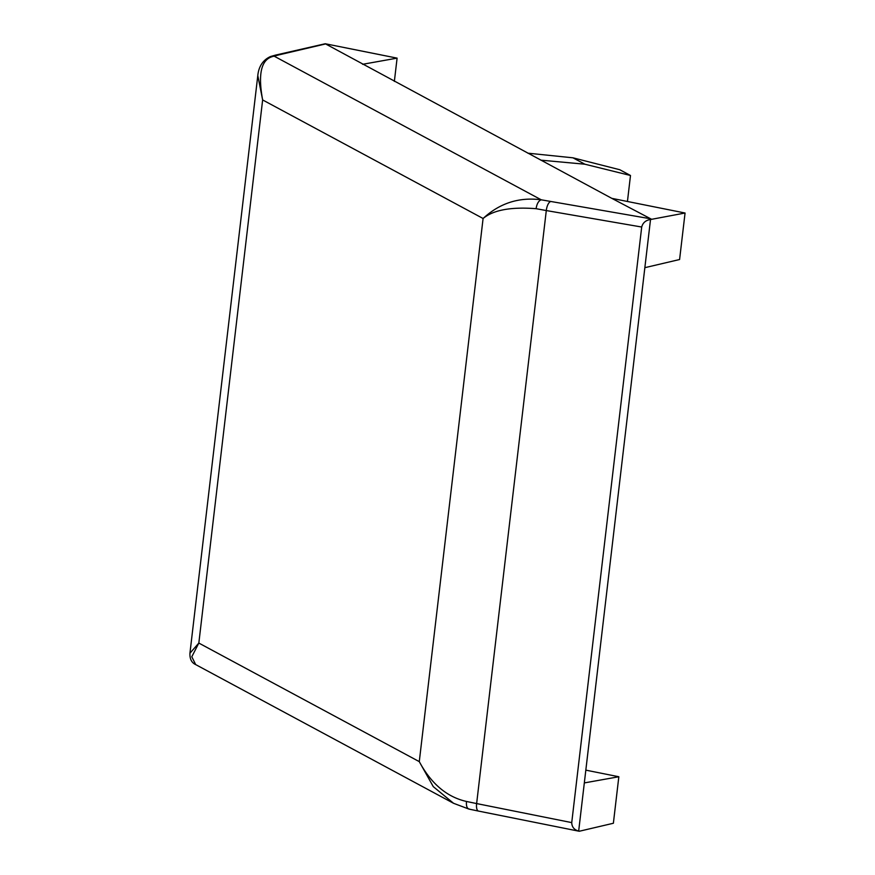 <?xml version="1.0" encoding="UTF-8"?>
<svg xmlns="http://www.w3.org/2000/svg" width="875" height="875" viewBox="0 0 875 875"><rect width="100%" height="100%" fill="white"/><g stroke="black" fill="none" stroke-linecap="round" stroke-linejoin="round"><path stroke-width="1.31" d="M585.834 770.142L618.833 776.748L584.325 782.917L644.853 267.673L679.591 259.525L685.059 213.019L611.811 198.352L325.248 43.75L275.537 55.103A8.422 7.58 -103.2 0 1 278.294 55.027L274.192 56.186C261.494 58.384 257.644 72.964 262.642 99.936L257.797 75.578L189.941 653.209L198.833 643.07L191.8 656.764L195.683 664.595C191.592 662.736 189.689 658.941 189.941 653.209M644.853 267.673L650.519 219.516C645.783 220.227 642.841 222.731 641.703 227.03L571.736 822.609C571.856 826.984 574.164 829.806 578.67 831.075L584.325 782.917M195.628 664.562L453.578 803.305L433.267 786.625L419.278 761.633C431.189 783.759 446.917 797.027 466.463 801.456L476.634 803.567L546.295 210.558L536.091 208.688C510.945 206.741 493.27 210.011 483.088 218.498C499.669 203.142 519.05 196.919 541.231 199.806C538.606 200.736 536.889 203.7 536.091 208.688M466.463 801.456C466.102 806.345 467.163 808.894 469.645 809.123M579.294 831.25L613.375 823.255L618.833 776.748M540.816 160.158L584.85 164.205L630.492 175.492L627.441 201.48M630.492 175.492L619.795 169.739L572.972 157.817L584.85 164.205M527.811 153.169L572.972 157.817M650.519 219.516L685.059 213.019M651.208 219.067L611.811 198.352M362.589 64.302L397.097 58.133L394.363 81.397M397.097 58.133L325.248 43.75M275.537 55.103L270.627 56.492L274.192 56.186L541.231 199.806L649.436 218.586M641.703 227.03L546.295 210.558A8.422 3.434 -80.2 0 1 550.703 201.534M453.534 803.283L468.956 809.091L478.548 811.092A8.422 3.402 -78.7 0 1 476.634 803.567L571.736 822.609M483.088 218.498L419.278 761.633L198.833 643.07L262.642 99.936L483.088 218.498M324.975 44.078L278.294 55.027M478.548 811.092L579.086 831.228M270.648 56.481C259.525 61.392 258.169 72.013 257.797 75.578"/></g></svg>
